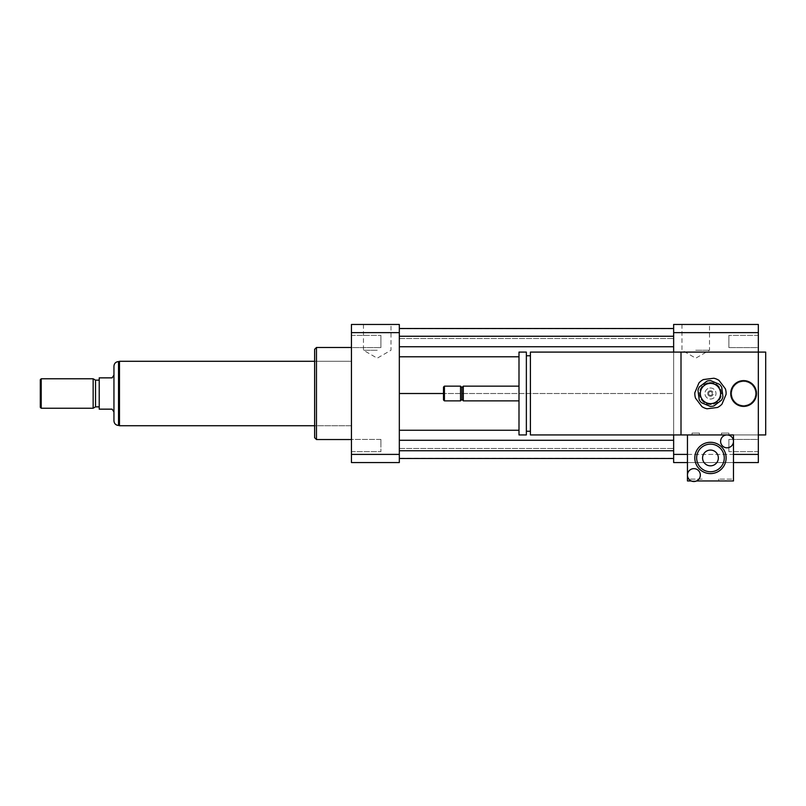 <?xml version="1.0" encoding="UTF-8"?>
<svg xmlns="http://www.w3.org/2000/svg" width="806" height="806" viewBox="0 0 806 806"><rect width="100%" height="100%" fill="white"/><g stroke="black" fill="none" stroke-linecap="round" stroke-linejoin="round"><path stroke-width="0.6" stroke-dasharray="4.03 3.02" d="M758.335 439.401L758.335 451.642L758.335 439.401L728.876 439.401L728.876 451.642L728.876 439.401L728.876 451.642L728.876 439.401L758.335 439.401L758.335 451.642L758.335 439.401M758.335 347.618L758.335 335.377L758.335 347.618L728.876 347.618L728.876 335.377L728.876 347.618L728.876 335.377L728.876 347.618L758.335 347.618L758.335 335.377L758.335 347.618M351.446 347.618L351.446 335.377L351.446 347.618L380.906 347.618L380.906 335.377L380.906 347.618L380.906 335.377L380.906 347.618L351.446 347.618L351.446 335.377L351.446 347.618M351.446 445.527L351.446 439.401L351.446 445.527M380.906 445.527L380.906 439.401L380.906 445.527M351.446 439.401L351.446 451.642L351.446 439.401L380.906 439.401L380.906 451.642L380.906 439.401L351.446 439.401M695.739 350.247L709.502 350.247L695.739 350.247M695.739 324.465L709.502 324.465L695.739 324.465M377.228 350.247L363.466 350.247L377.228 350.247M377.228 324.465L363.466 324.465L377.228 324.465M708.625 393.509A1.844 1.844 0 0 1 711.386 391.918A1.844 1.844 0 0 1 711.386 395.101A1.844 1.844 0 0 1 708.625 393.509A1.844 1.844 0 0 1 711.386 391.918A1.844 1.844 0 0 1 711.386 395.101A1.844 1.844 0 0 1 708.625 393.509M730.72 393.509A12.886 12.886 0 0 1 750.054 382.346A12.886 12.886 0 0 1 750.054 404.672A12.886 12.886 0 0 1 730.72 393.509M731.636 393.509A11.969 11.969 0 0 1 749.59 383.152A11.969 11.969 0 0 1 749.59 403.877A11.969 11.969 0 0 1 731.636 393.509A11.969 11.969 0 0 1 749.59 383.152A11.969 11.969 0 0 1 749.59 403.877A11.969 11.969 0 0 1 731.636 393.509M695.739 433.094L692.052 433.094L695.739 433.094M695.739 434.938L692.052 434.938L695.739 434.938M725.198 433.094L721.511 433.094L725.198 433.094M725.198 434.938L721.511 434.938L725.198 434.938M530.408 352.091L530.408 434.938M681.01 402.194L681.01 352.091L681.01 402.194M530.408 431.25L530.408 355.768L530.408 431.25M526.358 431.25L526.358 355.768L526.358 431.25M526.358 352.091L526.358 434.938M518.993 352.091L518.993 434.938M518.993 400.874L518.993 386.145L518.993 400.874M463.299 386.145L463.299 400.874M461.919 387.525L461.919 399.494M460.538 386.145L460.538 400.874M444.428 386.145L444.428 400.874M443.502 387.071L443.502 399.957M758.335 352.091L758.335 434.938L681.01 434.938L681.01 352.091L758.335 352.091L758.335 434.938L687.458 434.938L687.458 480.96L733.48 480.96L733.48 434.938L687.458 434.938M765.7 352.091L765.7 434.938M673.645 434.938L673.645 352.091M673.645 324.465L673.645 462.553L758.335 462.553L758.335 324.465L673.645 324.465M399.323 393.509L399.323 328.516L399.323 458.503L399.323 393.509L673.645 393.509L673.645 430.253L673.645 356.776L673.645 393.509L443.502 393.509M673.645 346.741L673.645 336.253L673.645 346.741L399.323 346.741M673.645 328.516L673.645 338.55L673.645 328.516L399.323 328.516M673.645 328.707L673.645 338.55L673.645 328.707L399.323 328.707M673.645 440.278L673.645 450.766L673.645 440.278L399.323 440.278M673.645 458.503L673.645 448.479L673.645 458.503L399.323 458.503M673.645 458.322L673.645 448.479L673.645 458.322L399.323 458.322M687.458 454.403L733.48 454.403M687.458 462.553L733.48 462.553M673.645 332.626L758.335 332.626M673.645 454.403L758.335 454.403M316.466 347.487L316.466 439.542M351.446 439.542L351.446 347.487L351.446 439.542M314.622 349.32L314.622 437.698M314.622 425.729L314.622 361.29L314.622 425.729L351.446 425.729L351.446 361.29L351.446 425.729L314.622 425.729M399.323 462.553L399.323 324.465L351.446 324.465L351.446 462.553L399.323 462.553M399.323 454.403L351.446 454.403M399.323 332.626L351.446 332.626M518.993 356.776L399.323 356.776M399.323 338.55L673.645 338.55L399.323 338.55M399.323 448.479L673.645 448.479L399.323 448.479M518.993 430.253L399.323 430.253M399.323 450.766L673.645 450.766M399.323 336.253L673.645 336.253M113.696 411.926L112.105 409.156L99.219 409.156L99.219 377.863L112.105 377.863L113.696 375.102M113.948 411.926L113.948 375.102M113.948 420.853L113.948 366.166M119.469 361.572L119.469 425.457L119.469 361.572M40.3 407.322L40.3 379.707M41.217 408.239L41.217 378.78M93.143 408.239L93.143 378.78M95.531 406.859L95.531 380.16M99.219 380.16L99.219 406.859L99.219 380.16M119.469 425.729L119.469 361.29M351.446 361.29L351.446 425.729L351.446 361.29L314.622 361.29L351.446 361.29M699.427 386.86L707.043 381.087A12.886 12.886 0 0 1 710.701 380.623L719.516 384.341A12.886 12.886 0 0 1 721.743 387.273L722.942 396.764A12.886 12.886 0 0 1 721.511 400.159L713.884 405.942A12.886 12.886 0 0 1 710.227 406.395L701.411 402.688A12.886 12.886 0 0 1 699.185 399.746L697.996 390.255A12.886 12.886 0 0 1 699.427 386.86M709.089 382.548A11.042 11.042 0 0 1 720.645 397.801A11.042 11.042 0 0 1 701.663 400.189A11.042 11.042 0 0 1 709.089 382.548A11.042 11.042 0 0 1 720.645 397.801A11.042 11.042 0 0 1 701.663 400.189A11.042 11.042 0 0 1 709.089 382.548M710.811 396.25A2.761 2.761 0 0 1 707.728 393.852A2.761 2.761 0 0 1 710.126 390.769A2.761 2.761 0 0 1 713.209 393.167A2.761 2.761 0 0 1 710.811 396.25M710.126 390.769A2.761 2.761 0 0 0 708.262 395.182A2.761 2.761 0 0 0 713.008 394.587A2.761 2.761 0 0 0 710.126 390.769M717.552 407.463L707.053 408.783A15.646 15.646 0 0 1 701.925 406.627L695.538 398.194A15.646 15.646 0 0 1 694.843 392.673L698.943 382.921A15.646 15.646 0 0 1 703.386 379.555L713.874 378.236A15.646 15.646 0 0 1 719.012 380.402L725.4 388.824A15.646 15.646 0 0 1 726.095 394.356L721.985 404.098A15.646 15.646 0 0 1 717.552 407.463M709.199 383.465A10.125 10.125 0 0 1 719.798 397.439A10.125 10.125 0 0 1 702.399 399.625A10.125 10.125 0 0 1 709.199 383.465M709.774 388.029A5.521 5.521 0 0 1 715.557 395.655A5.521 5.521 0 0 1 706.066 396.844A5.521 5.521 0 0 1 709.774 388.029A5.521 5.521 0 0 1 715.557 395.655A5.521 5.521 0 0 1 706.066 396.844A5.521 5.521 0 0 1 709.774 388.029M728.876 433.094L721.511 433.094L728.876 433.094L728.876 434.938L721.511 434.938L728.876 434.938L728.876 433.094M699.417 433.094L692.052 433.094L699.417 433.094L699.417 434.938L692.052 434.938L699.417 434.938L699.417 433.094M702.177 479.127L689.291 479.127L702.177 479.127L702.177 480.96L689.291 480.96L702.177 480.96M731.636 479.127L718.75 479.127L731.636 479.127L731.636 480.96L718.75 480.96L731.636 480.96M691.256 480.96A6.448 6.448 0 0 1 692.989 468.709A6.448 6.448 0 0 1 696.535 480.96A6.448 6.448 0 0 1 691.256 480.96L696.535 480.96M727.032 434.938A6.448 6.448 0 0 1 733.48 441.376A6.448 6.448 0 0 1 727.032 447.824A6.448 6.448 0 0 1 720.594 441.376A6.448 6.448 0 0 1 727.032 434.938M694.812 457.949A15.646 15.646 0 0 1 718.287 444.398A15.646 15.646 0 0 1 718.287 471.5A15.646 15.646 0 0 1 694.812 457.949M718.348 457.949A7.889 7.889 0 0 0 706.519 451.118A7.889 7.889 0 0 0 706.519 464.78A7.889 7.889 0 0 0 718.348 457.949M118.542 361.572L118.542 425.457M758.335 451.642L728.876 451.642L758.335 451.642M758.335 335.377L728.876 335.377L758.335 335.377M351.446 335.377L380.906 335.377L351.446 335.377M351.446 451.642L380.906 451.642L351.446 451.642M681.977 324.465L681.977 350.247L695.739 358.186L709.502 350.247L709.502 324.465M363.466 324.465L363.466 350.247L377.228 358.186L390.991 350.247L390.991 324.465M692.052 434.938L692.052 433.094L692.052 434.938M721.511 434.938L721.511 433.094L721.511 434.938M689.291 480.96L689.291 479.127M718.75 480.96L718.75 479.127"/><path stroke-width="1.21" d="M730.72 393.509A12.886 12.886 0 0 1 750.054 382.346A12.886 12.886 0 0 1 750.054 404.672A12.886 12.886 0 0 1 730.72 393.509M691.256 480.96L687.458 480.96L687.458 475.087A6.448 6.448 0 0 1 693.895 468.639A6.448 6.448 0 0 1 700.343 475.087A6.448 6.448 0 0 1 693.895 481.535A6.448 6.448 0 0 1 687.458 475.087L687.458 434.938L530.408 434.938L530.408 352.091L758.335 352.091L758.335 462.553L733.48 462.553M681.01 434.938L681.01 352.091M530.408 431.25L526.358 431.25M526.358 434.938L526.358 352.091L518.993 352.091L518.993 434.938L526.358 434.938M518.993 400.874L463.299 400.874L463.299 386.145L518.993 386.145M463.299 400.874L461.919 399.494L461.919 387.525L463.299 386.145M460.538 400.874L460.538 386.145L444.428 386.145L444.428 400.874L460.538 400.874L461.919 399.494M444.428 400.874L443.502 399.957L443.502 387.071L444.428 386.145M758.335 434.938L765.7 434.938L765.7 352.091L758.335 352.091L758.335 324.465L673.645 324.465L673.645 332.626L758.335 332.626M687.458 462.553L673.645 462.553L673.645 434.938M673.645 352.091L673.645 332.626M673.645 454.403L687.458 454.403M733.48 454.403L758.335 454.403M351.446 439.542L316.466 439.542L316.466 347.487L351.446 347.487M316.466 439.542L314.622 437.698L314.622 349.32L316.466 347.487M399.323 324.465L399.323 462.553L351.446 462.553L351.446 324.465L399.323 324.465M399.323 332.626L351.446 332.626M399.323 454.403L351.446 454.403M399.323 346.741L673.645 346.741M399.323 356.776L518.993 356.776M399.323 336.253L673.645 336.253M399.323 328.516L673.645 328.516M399.323 393.509L443.502 393.509M399.323 458.503L673.645 458.503M399.323 450.766L673.645 450.766M399.323 440.278L673.645 440.278M399.323 430.253L518.993 430.253M99.219 409.156L112.105 409.156L113.948 411.926L113.948 375.102L112.105 377.863L99.219 377.863L99.219 409.156M118.542 361.572C115.752 361.844 114.22 363.375 113.948 366.166L113.948 420.853C114.22 423.644 115.752 425.185 118.542 425.457L118.542 361.572L119.469 361.572M41.217 378.78L40.3 379.707L40.3 407.322L41.217 408.239L93.143 408.239L93.143 378.78L41.217 378.78L41.217 408.239M93.143 378.78L95.531 380.16L95.531 406.859L93.143 408.239M95.531 380.16L99.219 380.16M314.622 361.29L119.469 361.29L119.469 425.729L314.622 425.729M707.043 381.087L699.427 386.86A12.886 12.886 0 0 0 697.996 390.255L699.185 399.746A12.886 12.886 0 0 0 701.411 402.688L710.227 406.395A12.886 12.886 0 0 0 713.884 405.942L721.511 400.159A12.886 12.886 0 0 0 722.942 396.764L721.743 387.273A12.886 12.886 0 0 0 719.516 384.341L710.701 380.623A12.886 12.886 0 0 0 707.043 381.087M707.053 408.783L717.552 407.463A15.646 15.646 0 0 0 721.985 404.098L726.095 394.356A15.646 15.646 0 0 0 725.4 388.824L719.012 380.402A15.646 15.646 0 0 0 713.874 378.236L703.386 379.555A15.646 15.646 0 0 0 698.943 382.921L694.843 392.673A15.646 15.646 0 0 0 695.538 398.194L701.925 406.627A15.646 15.646 0 0 0 707.053 408.783M709.199 383.465A10.125 10.125 0 0 1 719.798 397.439A10.125 10.125 0 0 1 702.399 399.625A10.125 10.125 0 0 1 709.199 383.465M687.458 434.938L733.48 434.938L733.48 441.376A6.448 6.448 0 0 1 723.818 446.957A6.448 6.448 0 0 1 723.818 435.804A6.448 6.448 0 0 1 733.48 441.376L733.48 480.96L696.535 480.96M718.348 457.949A7.889 7.889 0 0 1 706.519 464.78A7.889 7.889 0 0 1 706.519 451.118A7.889 7.889 0 0 1 718.348 457.949M696.656 457.949A13.813 13.813 0 0 1 717.37 445.99A13.813 13.813 0 0 1 717.37 469.908A13.813 13.813 0 0 1 696.656 457.949M694.812 457.949A15.646 15.646 0 0 1 718.287 444.398A15.646 15.646 0 0 1 718.287 471.5A15.646 15.646 0 0 1 694.812 457.949M530.408 355.768L526.358 355.768M461.919 387.525L460.538 386.145M118.542 425.457L119.469 425.457M95.531 406.859L99.219 406.859"/></g></svg>
